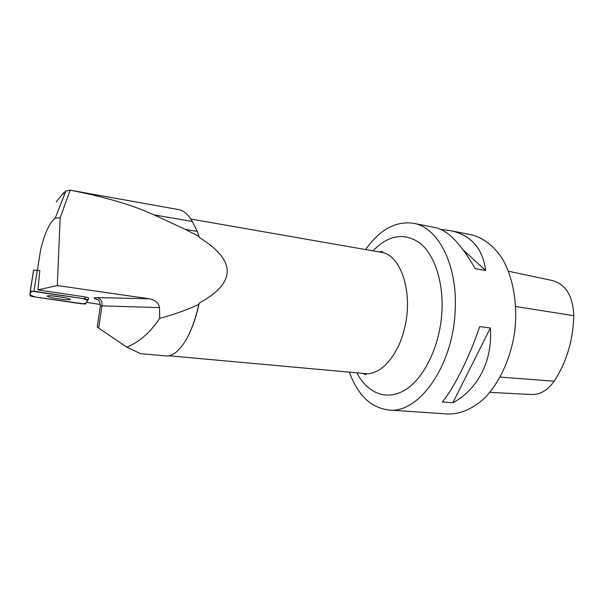 <?xml version="1.0" encoding="UTF-8"?>
<svg xmlns="http://www.w3.org/2000/svg" width="604" height="604" viewBox="0 0 604 604"><rect width="100%" height="100%" fill="white"/><g stroke="black" fill="none" stroke-linecap="round" stroke-linejoin="round"><path stroke-width="0.91" d="M30.245 291.068L33.575 270.154L37.274 270.282L39.819 270.683L37.946 289.89L57.305 285.541L149.399 298.791L97.606 297.613C94.028 297.568 93.167 297.953 95.032 298.761L98.233 300.06M84.862 298.806L30.321 291.015L30.2 295.945L33.696 296.791L85.406 304.091L88.237 299.667L84.862 298.806L85.149 296.911L37.946 289.89M50.442 297.342C56.383 298.844 68.569 300.263 69.989 299.607C73.529 298.738 49.883 294.827 47.459 295.907C46.78 296.194 47.776 296.67 50.442 297.342M37.403 270.305L40.611 249.754C44.726 233.053 49.596 222.536 55.221 218.218L60.174 217.704L70.185 190.207C104.817 196.881 132.752 205.111 153.975 214.873L185.345 229.399L199.01 236.413L197.274 231.4L192.366 221.532C188.169 214.496 183.654 210.532 178.829 209.633L69.626 190.071M199.01 236.413L199.297 237.478C236.542 260.611 236.511 282.498 199.199 303.14L198.905 304.22C193.401 328.055 185.745 344.099 175.945 352.336C172.487 355.024 169.143 356.224 165.919 355.937L140.543 353.642L126.855 347.179C139.479 341.932 150.434 332.313 159.713 318.323C175.303 314.133 188.365 309.429 198.905 304.22M86.531 302.37L100.392 304.529M70.185 190.207L65.806 191.038L62.718 193.695L56.248 202.015M97.229 326.885L98.686 328.1L102.001 305.866L159.494 307.61L159.713 318.323M60.174 217.704L57.305 285.541M159.494 307.61C158.807 303.042 155.439 300.105 149.399 298.791M88.237 299.637L88.524 297.749L85.149 296.911M199.199 303.14C196.443 316.111 192.691 327.194 187.95 336.383M349.384 372.162C357.704 395.099 370.818 407.723 388.719 410.025C418.127 414.019 452.683 366.99 455.099 311.868C458.157 265.534 438.172 227.096 413.468 223.276C395.59 220.838 379.644 229.603 365.624 249.58M388.719 410.025L447.692 413.989C460.157 414.246 472.32 409.089 484.181 398.519C499.312 383.276 510.735 358.685 514.691 331.702C517.9 304.627 513.279 277.908 502.641 259.252C494.185 246.047 483.298 237.719 471.437 234.805L450.237 230.592C470.871 234.918 482.687 248.221 485.676 270.509L475.197 268.674C461.237 244.129 448.1 230.471 435.794 227.716L413.468 223.276M479.742 326.59L490.357 328.002C492.872 360.769 477.658 389.686 452.857 402.747L442.347 401.954C454.049 387.851 469.081 357.923 479.742 326.59M441.063 229.497L450.237 230.592M489.882 392.351L531.407 394.503C540.104 394.797 547.692 390.373 554.162 381.222C566.514 362.347 573.06 340.513 573.8 315.711C573.037 296.202 565.91 284.476 552.418 280.55L508.47 271.234M452.857 402.747L490.357 328.002M485.676 270.509L463.487 250.207M98.686 328.1L126.855 347.179M52.631 295.93L65.141 297.757M81.872 303.85C87.467 303.495 86.583 301.766 87.776 300.392L82.506 298.459L33.96 291.256C30.781 291.702 29.536 292.51 30.223 293.68C29.128 294.624 31.053 295.764 35.983 297.123L81.872 303.85M37.274 270.282L33.945 291.256M554.162 381.222L500.195 377.085M573.8 315.711L515.725 306.522M373.023 250.871C388.508 234.843 404.174 232.276 420.037 243.163C434.518 254.737 443.653 282.008 441.894 312.057C439.969 345.548 424.514 377.651 405.812 389.512C387.073 401.464 367.579 393.468 356.858 372.842M363.012 373.4L365.601 374.631C366.575 374.329 366.379 373.982 365.02 373.582C380.218 375.499 397.885 356.428 404.431 328.682C413.717 293 400.837 254.352 381.094 252.283C382.468 252.298 382.747 252.011 381.924 251.423L379.108 251.936M100.317 306.205L102.001 305.866C102.318 301.555 100.845 298.806 97.606 297.613M95.032 298.761L98.022 299.878M62.718 193.695L64.636 194.027M153.975 214.873L192.366 221.532M185.345 229.399L197.274 231.4M33.65 270.079L30.321 291.015M70.049 299.207L69.989 299.607M55.221 218.218L65.806 191.038M168.961 355.779L365.02 373.582M190.796 219.041L381.094 252.283M97.637 299.576L96.089 298.837C97.523 300.226 99.403 298.187 100.355 305.949L97.214 327.021"/></g></svg>
